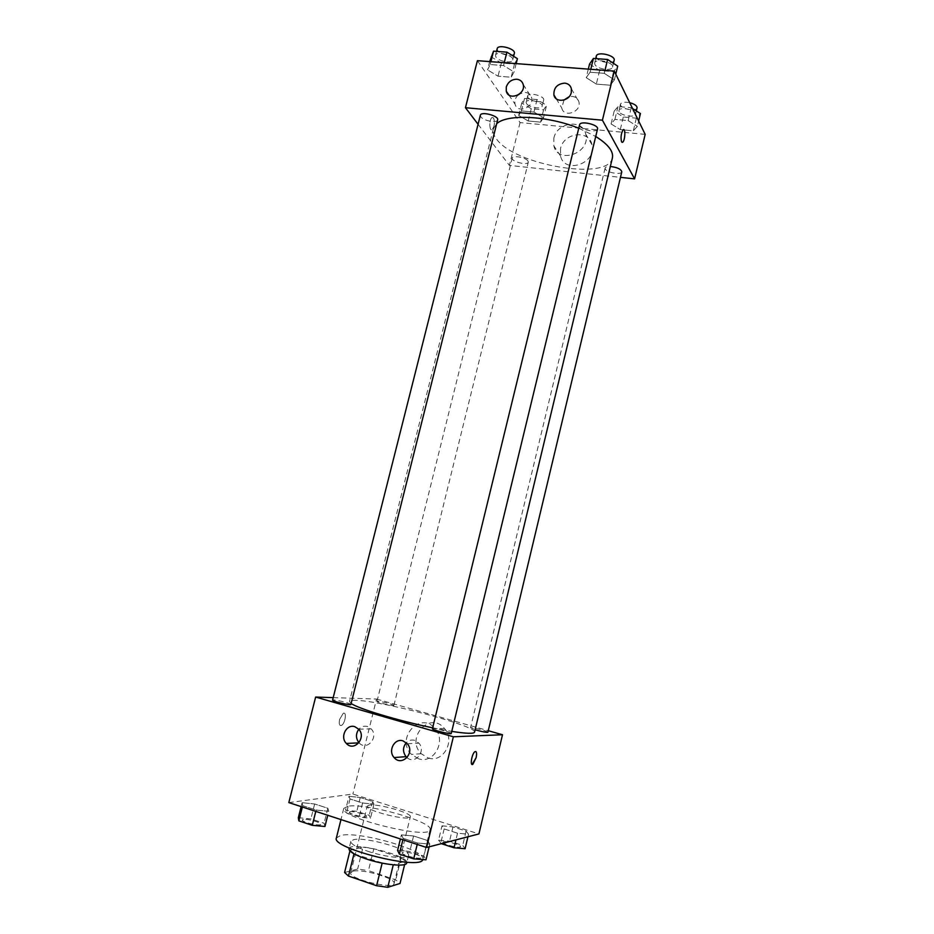 <?xml version="1.0" encoding="UTF-8"?>
<svg xmlns="http://www.w3.org/2000/svg" width="934" height="934" viewBox="0 0 934 934"><rect width="100%" height="100%" fill="white"/><g stroke="black" fill="none" stroke-linecap="round" stroke-linejoin="round"><path stroke-width="0.7" stroke-dasharray="4.67 3.5" d="M369.175 805.166L367.214 806.17C364.832 810.63 410.388 821.827 410.341 816.771C412.221 813.059 377.745 803.368 369.175 805.166M352.807 871.305L350.729 872.753C347.962 878.719 393.786 889.974 394.09 883.412C396.296 878.45 361.715 868.351 352.807 871.305M382.146 863.133L393.319 864.592L405.426 861.253L401.118 857.879L373.81 848.819L368.44 870.605L395.759 879.875L400.032 883.447M344.588 872.508L357.64 869.029L368.44 870.605M382.193 862.934L353.998 853.839M349.935 850.932L350.133 850.138L363.046 847.173L357.64 869.029M350.133 850.138L354.079 853.501M373.81 848.819L363.046 847.173M349.012 848.773C349.841 840.798 409.699 855.497 406.734 862.946M367.622 851.201C385.392 857.284 408.38 859.619 408.532 855.532C411.193 849.636 365.428 836.49 353.624 839.678L350.857 841.359C350.775 844.009 356.368 847.29 367.622 851.201M401.118 857.879L395.759 879.875M405.426 861.253L404.632 864.522M422.81 859.572L422.927 859.233C426.675 850.337 358.854 830.84 340.735 835.405L336.38 837.985M347.997 806.264L343.747 808.424C338.552 817.577 430.446 840.156 430.084 829.637C433.563 821.85 365.824 802.703 347.997 806.264M288.828 802.598L352.877 794.04L478.932 833.922M328.745 811.307L316.124 810.035L302.709 805.668L302.126 802.68L314.641 803.987L327.857 808.26L328.745 811.307L316.124 810.035L302.709 805.668L302.126 802.68L314.641 803.987L327.857 808.26L328.745 811.307L327.752 815.289M401.398 834.879L413.564 835.988L427.655 840.542L429.792 844.091L417.545 843.028L403.219 838.37L401.398 834.879L413.564 835.988L427.655 840.542L429.792 844.091L417.545 843.028L403.219 838.37L401.398 834.879L400.406 838.954M442.016 825.819L452.967 826.905L466.136 831.073L468.553 834.237L457.532 833.186L444.152 828.937L442.016 825.819L452.967 826.905L466.136 831.073L468.553 834.237L457.532 833.186L444.152 828.937L442.016 825.819L438.56 840.168L449.546 841.16L462.715 845.387L465.097 848.726M348.966 796.282L360.232 797.531L372.643 801.465L373.962 804.221L362.614 802.983L350.017 798.979L348.966 796.282L360.232 797.531L372.643 801.465L373.962 804.221L362.614 802.983L350.017 798.979L348.966 796.282L345.498 810.175L356.811 811.342L369.222 815.335L370.494 818.242L359.111 817.11L346.514 813.035L345.498 810.175M475.721 751.496L474.951 751.683C472.335 753.119 469.884 764.187 472.114 764.456M428.181 757.988C443.265 763.382 455.815 740.428 444.362 728.392C430.014 710.622 405.052 738.082 421.234 753.726L428.181 757.988M333.204 697.628L376.53 699.041L352.877 794.04M376.53 699.041L488.26 730.703M418.525 758.782L411.485 754.427C395.059 738.479 420.463 710.505 435.034 728.613C446.662 740.872 433.855 764.281 418.525 758.782M339.626 719.402C338.785 723.838 339.369 725.846 341.389 725.449C345.16 723.932 347.098 711.241 343.233 713.331L339.626 719.402L343.233 713.331C347.098 711.241 345.16 723.932 341.389 725.449C339.369 725.858 338.785 723.838 339.637 719.402M407.026 757.637C415.035 764.981 426.336 751.286 418.934 743.172L414.684 740.335C411.52 739.53 408.718 740.312 406.29 742.693M358.983 742.705L359.123 742.857C366.735 751.52 379.239 737.113 371.207 728.905L367.377 726.465C364.073 725.648 361.213 726.594 358.796 729.279M393.191 705.614L393.891 705.474C394.522 704.586 376.846 700.278 376.974 701.352C376.32 702.053 390.015 705.649 393.191 705.614M451.262 733.47C451.963 732.548 436.4 728.392 433.084 728.602L432.419 728.789M350.88 704.516C351.546 703.699 337.314 699.963 333.52 699.951L332.574 700.126M487.898 732.233C488.529 731.45 473.842 727.528 471.005 727.714L475.126 729.793M474.554 732.163C477.788 726.22 380.885 700.477 355.527 700.337C351.768 700.231 349.76 700.605 349.503 701.446L351.149 703.465M432.652 727.831L451.764 731.392M612.4 157.928C608.571 181.348 513.922 165.155 496.328 138.757C493.631 135.15 492.65 131.799 493.386 128.694L496.69 123.72M578.753 128.227L595.717 136.492M527.967 160.94C525.807 157.449 512.497 155.021 512.206 158.056C510.945 161.547 527.78 165.82 528.305 162.142L527.967 160.94M597.527 129.02C597.071 132.803 581.929 130.316 579.862 126.113L579.594 124.794M497.647 119.902C497.215 123.335 483.415 120.813 480.812 116.843L480.345 115.279M621.787 171.833C621.425 175.148 607.088 172.767 605.314 169.112L605.104 168.073C605.512 166.917 607.263 166.392 610.346 166.474M478.068 124.28L509.404 165.4L620.468 177.355M543.53 117.719L540.564 122.144L528.224 121L518.674 115.431L521.429 110.912L533.956 112.057L543.53 117.719L533.956 112.057L521.429 110.912L518.674 115.431L528.224 121L540.564 122.144L543.53 117.719L546.6 105.285L537.05 99.541L524.534 98.455L521.744 103.09L531.259 108.729L543.6 109.838L546.6 105.285M637.385 126.359L633.334 130.818L620.293 129.604L611.081 123.942L614.911 119.389L628.162 120.591L637.385 126.359L628.162 120.591L614.911 119.389L611.081 123.942L620.293 129.604L633.334 130.818L637.385 126.359L638.658 121.011M614.385 79.88L610.276 85.216L596.324 84.095L586.225 77.662L590.066 72.222L604.263 73.319L614.385 79.88L604.263 73.319L590.066 72.222L586.225 77.662L596.324 84.095L610.276 85.216L614.385 79.88L615.763 74.148M477.402 60.663L520.063 122.576L645.172 134.368M487.56 69.887L490.175 64.516L503.531 65.543L514.062 71.976L511.178 77.242L498.032 76.179L487.56 69.887L498.032 76.179L511.178 77.242L514.062 71.976L503.531 65.543L490.175 64.516L487.56 69.887L489.649 61.597M563.996 100.031L561.766 107.947C563.692 118.209 581.555 112.057 578.928 101.981C578.041 98.735 575.869 96.879 572.379 96.435L569.016 96.786M518.382 94.813C515.405 97.545 514.284 100.65 515.043 104.141C517.308 114.088 534.563 107.293 531.598 97.556C530.687 94.556 528.597 92.851 525.363 92.443L519.689 93.867M560.528 148.564L560.54 156.025C564.615 174.728 597.118 163.24 591.981 144.735C589.156 129.359 563.599 132.628 560.528 148.564M520.063 122.576L509.404 165.4M493.549 117.941L492.101 117.521C489.054 118.992 489.147 131.624 492.171 129.557C494.611 126.265 495.078 122.389 493.549 117.941C495.078 122.389 494.623 126.265 492.171 129.557C489.147 131.624 489.054 118.992 492.101 117.521L493.561 117.941M553.827 138.244C556.968 122.039 582.944 118.641 585.793 134.262C591 153.059 557.948 164.828 553.839 145.832L553.827 138.244M623.69 129.604L623.2 129.768C621.075 133.282 620.526 137.31 621.53 141.863L622.172 142.412M526.461 103.511L526.122 102.121C526.718 98.012 543.541 102.296 542.14 106.207C541.708 109.593 528.609 107.328 526.461 103.511M537.05 99.541L533.956 112.057M524.534 98.455L521.429 110.912M521.744 103.09L518.674 115.431M531.259 108.729L528.224 121M543.6 109.838L540.564 122.144M527.99 97.346L527.663 95.945C528.27 91.777 545.082 96.074 543.67 100.031C543.226 103.452 530.138 101.199 527.99 97.346M632.575 108.554L631.244 107.714L617.993 106.558L614.14 111.239L623.317 116.984L636.358 118.151L640.432 113.563M619.125 111.683L618.938 110.516C619.534 106.184 636.988 110.072 635.552 114.228C635.085 117.941 620.795 115.711 619.125 111.683M631.244 107.714L628.162 120.591M617.993 106.558L614.911 119.389M614.14 111.239L611.081 123.942M623.317 116.984L620.293 129.604M636.358 118.151L633.334 130.818M637.07 107.865C636.603 111.613 622.313 109.406 620.655 105.332L620.468 104.164C621.472 102.226 624.554 101.736 629.714 102.693M490.899 56.67L501.336 63.057L514.482 64.061L517.401 58.655M495.919 57.044L495.499 55.304C496.234 50.553 514.295 55.433 512.696 59.951C512.159 63.792 498.406 61.399 495.919 57.044M516.152 63.617L514.062 71.976M504.243 62.706L503.531 65.543M490.887 61.691L490.175 64.516M501.336 63.057L498.032 76.179M514.482 64.061L511.178 77.242M514.354 53.331C513.817 57.219 500.052 54.837 497.588 50.436L497.18 48.685M589.552 64.037L599.605 70.564L613.568 71.626L617.701 66.139M594.888 64.434L594.654 62.963C595.39 57.92 614.152 62.309 612.494 67.143C611.922 71.393 596.838 69.058 594.888 64.434M604.975 70.389L604.263 73.319M590.778 69.303L590.066 72.222M588.315 69.116L586.225 77.662M599.605 70.564L596.324 84.095M613.568 71.626L610.276 85.216M614.152 60.313C613.568 64.609 598.484 62.286 596.546 57.628L596.312 56.133M350.238 811.704L349.398 812.136C348.475 814.004 366.432 818.336 366.478 816.269C367.284 814.752 353.717 810.946 350.238 811.704M373.962 804.221L370.494 818.242M362.614 802.983L359.111 817.11M350.017 798.979L346.514 813.035M360.232 797.531L356.811 811.342M372.643 801.465L369.222 815.335M350.215 811.763L349.386 812.195C348.464 814.063 366.42 818.394 366.467 816.316C367.272 814.81 353.706 811.004 350.215 811.763M441.327 843.671L438.56 840.168M443.58 841.791L442.996 842.199C442.027 844.173 460.497 848.901 460.544 846.694C461.396 845.025 446.639 840.763 443.58 841.791M468.553 834.237L467.946 836.771M457.532 833.186L455.932 839.888M444.152 828.937L440.661 843.46M452.967 826.905L449.546 841.16M466.136 831.073L462.715 845.387M443.568 841.849L442.973 842.258C442.016 844.231 460.485 848.959 460.532 846.753C461.384 845.083 446.627 840.822 443.568 841.849M298.32 817.705L310.882 818.908L324.098 823.251L324.95 826.485M303.363 819.363L302.301 819.924C301.25 822.107 320.736 826.66 320.829 824.255C321.728 822.515 307.403 818.511 303.363 819.363M316.124 810.035L315.785 811.389M302.709 805.668L302.371 807.011M302.126 802.68L301.122 806.614M314.641 803.987L310.882 818.908M327.857 808.26L324.098 823.251M303.34 819.433L302.289 819.982C301.238 822.165 320.712 826.73 320.806 824.313C321.705 822.574 307.391 818.569 303.34 819.433M397.592 850.442L409.816 851.434L423.896 856.069L425.997 859.817M402.974 852.217L402.215 852.73C401.13 855.065 421.141 860.086 421.246 857.505C422.203 855.567 406.559 851.037 402.974 852.217M429.792 844.091L429.138 846.834M417.545 843.028L417.206 844.429M403.219 838.37L402.881 839.759M413.564 835.988L409.816 851.434M427.655 840.542L423.896 856.069M402.963 852.287L402.204 852.8C401.106 855.124 421.129 860.156 421.234 857.575C422.18 855.626 406.535 851.107 402.963 852.287M394.09 883.412L410.341 816.771M350.729 872.753L367.214 806.17M350.857 841.359L349.199 848.037M408.532 855.532L406.909 862.21M343.747 808.424L340.968 819.585M430.084 829.637L422.927 859.233M444.362 728.392L435.034 728.613M421.234 753.726L411.485 754.427M407.317 743.768L418.934 743.172M358.703 729.174L371.207 728.905M493.386 128.694L349.503 701.446M393.891 705.474L528.305 162.142M376.974 701.352L512.206 158.056M605.104 168.073L470.491 727.866M556.15 98.665L561.766 107.947M571.375 88.753L578.928 101.981M508.773 94.871L515.043 104.141M523.168 84.434L531.598 97.556M591.981 144.735L585.793 134.262M560.54 156.025L553.839 145.832M527.663 95.945L526.122 102.121M543.67 100.031L542.14 106.207M620.468 104.164L618.938 110.516M636.334 110.948L635.552 114.228M496.491 51.382L495.499 55.304M513.607 56.297L512.696 59.951M595.717 58.608L594.654 62.963M613.428 63.314L612.494 67.143"/><path stroke-width="1.4" d="M404.632 864.522L400.032 883.447L387.773 887.3L376.6 885.724L348.487 876.069L344.588 872.508L349.935 850.932M353.998 853.839L348.487 876.069M382.146 863.133L376.6 885.724M406.909 862.21L406.734 862.946C406.547 867.149 383.524 864.907 365.754 858.778C354.5 854.832 348.919 851.493 349.012 848.773L349.199 848.037M393.261 864.837L387.773 887.3M340.968 819.585L336.38 837.985C330.823 848.224 420.802 870.721 422.81 859.572M488.26 730.703L502.504 734.743L478.932 833.922L426.593 847.488L288.828 802.598L315.645 697.056L333.204 697.628M472.114 764.456L476.083 757.778L472.884 764.269C469.674 766.709 471.833 753.481 474.951 751.683C476.609 751.134 476.994 753.166 476.095 757.778C476.854 754.205 476.725 752.104 475.721 751.496M502.504 734.743L453.364 736.786L426.593 847.488M402.986 740.86L407.317 743.768C415.397 752.781 401.76 767.001 394.125 757.567C387.668 750.878 394.557 737.895 402.986 740.86M354.803 726.687L358.703 729.174C366.864 737.568 354.103 752.29 346.362 743.441C339.707 737.078 346.444 723.733 354.803 726.687M453.364 736.786L315.645 697.056M406.29 742.693C402.706 747.27 402.624 751.928 406.021 756.657L407.026 757.637M358.796 729.279C355.632 733.855 355.702 738.327 358.983 742.705M432.419 728.789C431.625 729.898 451.449 734.813 451.262 733.47L597.527 129.02C599.056 124.724 580.201 120.288 579.594 124.794L432.419 728.789M332.574 700.126C331.815 701.165 351.067 705.777 350.88 704.516L497.647 119.902C499.13 115.898 480.952 111.029 480.345 115.279L332.574 700.126M475.126 729.793C482.131 731.754 486.392 732.56 487.898 732.233L621.787 171.833C621.087 169.112 617.269 167.326 610.346 166.474M351.149 703.465C358.002 708.614 398.631 720.861 432.652 727.831M451.764 731.392C466.276 733.634 473.877 733.89 474.554 732.163L612.4 157.928C613.696 151.425 608.139 144.28 595.717 136.492M496.69 123.72C506.952 113.761 547.908 115.664 578.753 128.227M465.447 107.702L602.418 120.194L614.28 71.101L477.402 60.663L465.447 107.702L478.068 124.28M620.468 177.355L634.595 178.873L602.418 120.194M571.304 92.489C569.553 101.374 555.356 103.289 553.885 94.906C553.652 87.796 557.271 83.862 564.72 83.126C568.269 83.57 570.487 85.438 571.375 88.753L571.304 92.489M506.275 87.049C508.073 81.947 511.587 79.343 516.817 79.25C520.11 79.647 522.234 81.375 523.168 84.434C526.169 94.334 508.575 101.327 506.286 91.205L506.275 87.049M634.595 178.873L645.172 134.368L614.28 71.101M569.016 96.786L563.996 100.031M519.689 93.867L518.382 94.813M621.542 141.863C620.526 137.31 621.087 133.282 623.2 129.768C625.733 127.596 625.15 140.66 622.663 142.237L621.542 141.863M622.172 142.412L622.663 142.237C624.846 140.906 625.78 129.487 623.69 129.604M638.658 121.011L640.432 113.563L632.575 108.554M629.714 102.693C634.618 104.036 637.081 105.764 637.07 107.865L636.334 110.948M516.152 63.617L517.401 58.655L506.905 52.141L493.549 51.16L489.649 61.597M506.905 52.141L504.243 62.706M493.549 51.16L490.887 61.691M496.491 51.382L497.18 48.685C497.927 43.875 515.977 48.766 514.354 53.331L513.607 56.297M615.763 74.148L617.701 66.139L607.614 59.484L593.429 58.445L589.552 64.037L588.315 69.116M607.614 59.484L604.975 70.389M593.429 58.445L590.778 69.303M595.717 58.608L596.312 56.133C597.071 51.031 615.821 55.421 614.152 60.313L613.428 63.314M467.946 836.771L465.097 848.726L454.041 847.78L441.327 843.671M455.932 839.888L454.041 847.78M327.752 815.289L324.95 826.485L312.283 825.329L298.857 820.881L298.32 817.705L301.122 806.614M315.785 811.389L312.283 825.329M302.371 807.011L298.857 820.881M429.138 846.834L425.997 859.817L413.704 858.871L399.378 854.131L397.592 850.442L400.406 838.954M417.206 844.429L413.704 858.871M402.881 839.759L399.378 854.131M394.125 757.567L406.021 756.657M346.362 743.441L358.843 742.869M553.885 94.906L556.15 98.665M506.286 91.205L508.773 94.871"/></g></svg>
